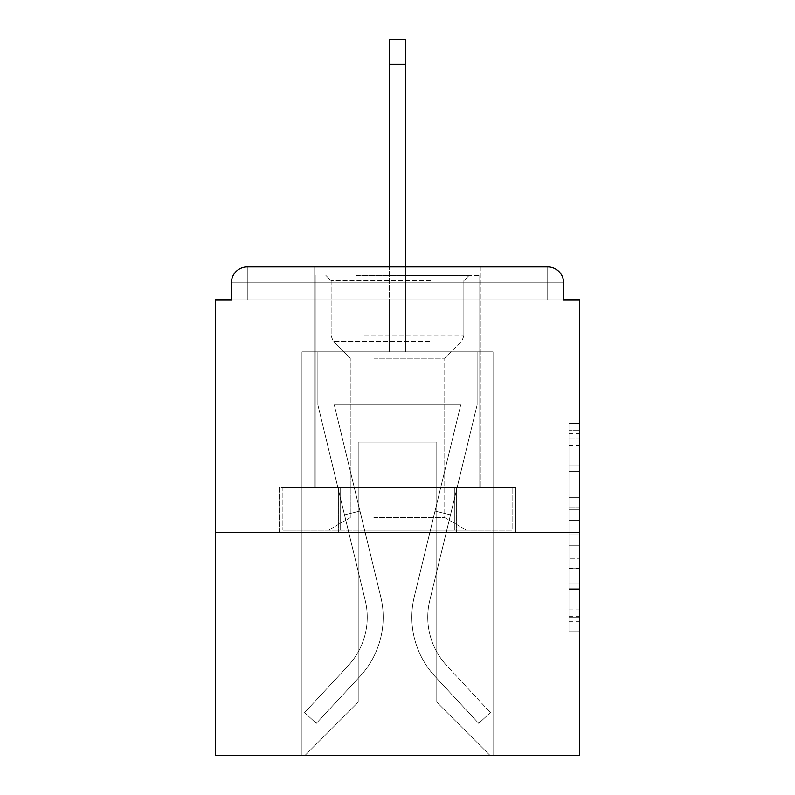 <?xml version="1.0" encoding="UTF-8"?>
<svg xmlns="http://www.w3.org/2000/svg" width="795" height="795" viewBox="0 0 795 795"><rect width="100%" height="100%" fill="white"/><g stroke="black" fill="none" stroke-linecap="round" stroke-linejoin="round"><path stroke-width="0.6" stroke-dasharray="3.98 2.98" d="M568.942 486.908L568.942 520.248L579.555 520.248L579.555 621.322L579.555 433.762L579.555 520.248L568.942 520.248L568.942 430.632L568.942 631.747L568.942 423.338L568.942 617.159L579.555 617.159L568.942 617.159L579.555 617.159L568.942 617.159L568.942 583.808L568.942 631.747L579.555 631.747L579.555 423.338L579.555 616.632L579.555 534.836L568.942 534.836L579.555 534.836L579.555 583.808L579.555 437.926L568.942 437.926L579.555 437.926L579.555 631.747L579.555 433.762L579.555 631.747L568.942 631.747L568.942 423.338L579.555 423.338L579.555 433.762L579.555 423.338L579.555 433.762L579.555 423.338L579.555 430.632L579.555 423.338L568.942 423.338L568.942 437.926L579.555 437.926L568.942 437.926L568.942 486.908L579.555 486.908M480.299 266.931L480.299 487.733L314.701 487.733L480.299 487.733L314.701 487.733L314.701 266.931L480.299 266.931L314.701 266.931L480.299 266.931L314.701 266.931L314.701 487.733L480.299 487.733L480.299 266.931L314.701 266.931M579.555 507.747L579.555 497.322L579.555 507.747L568.942 507.747L568.942 465.8L568.942 589.284L568.942 558.279L579.555 558.279L568.942 558.279L568.942 631.747L579.555 631.747L568.942 631.747L579.555 631.747L568.942 631.747L568.942 423.338L579.555 423.338L568.942 423.338L579.555 423.338L568.942 423.338L568.942 507.747L579.555 507.747M579.555 532.322L579.555 755.25L215.445 755.25L215.445 532.322L579.555 532.322L579.555 299.834L563.635 299.834L563.635 282.851L563.635 299.834L231.365 299.834L231.365 282.851L231.365 299.834L215.445 299.834L215.445 532.322L579.555 532.322L215.445 532.322M389.54 64.166L405.46 64.166L389.54 64.166L405.46 64.166L389.54 64.166L405.46 64.166L389.54 64.166L405.46 64.166L389.54 64.166L405.46 64.166L389.54 64.166L405.46 64.166L389.54 64.166L405.46 64.166L389.54 64.166L405.46 64.166L389.54 64.166L405.46 64.166L405.46 39.75L389.54 39.75L389.54 351.857L301.961 351.857L301.961 755.25L493.039 755.25L493.039 351.857L301.961 351.857L301.961 755.25L305.141 755.25L358.217 702.174L358.217 442.09L358.217 702.174L358.217 442.09L436.783 442.09L436.783 702.174L489.859 755.25L493.039 755.25L493.039 351.857L301.961 351.857L301.961 755.25L305.141 755.25L358.217 702.174L358.217 442.09L358.217 702.174L358.217 442.09L436.783 442.09L436.783 702.174L489.859 755.25L493.039 755.25L493.039 351.857L301.961 351.857L301.961 755.25L305.141 755.25L358.217 702.174L358.217 442.09L436.783 442.09L436.783 702.174L489.859 755.25L493.039 755.25L493.039 351.857L301.961 351.857L301.961 755.25L305.141 755.25L358.217 702.174L358.217 442.09L436.783 442.09L436.783 702.174L489.859 755.25L493.039 755.25L493.039 351.857L301.961 351.857L301.961 755.25L305.141 755.25L358.217 702.174L358.217 442.09L436.783 442.09L436.783 702.174L489.859 755.25L493.039 755.25L493.039 351.857L301.961 351.857L301.961 755.25L305.141 755.25L358.217 702.174L358.217 442.09L436.783 442.09L436.783 702.174L489.859 755.25L493.039 755.25L493.039 351.857L301.961 351.857L301.961 755.25L305.141 755.25L358.217 702.174L358.217 442.09L436.783 442.09L436.783 702.174L489.859 755.25L493.039 755.25L493.039 351.857L301.961 351.857L301.961 755.25L305.141 755.25L358.217 702.174L358.217 442.09L436.783 442.09L436.783 702.174L489.859 755.25L493.039 755.25L493.039 351.857L301.961 351.857L301.961 755.25L305.141 755.25L358.217 702.174L358.217 442.09L436.783 442.09L436.783 702.174L489.859 755.25L493.039 755.25L493.039 351.857L405.46 351.857L493.039 351.857L405.46 351.857L493.039 351.857L405.46 351.857L493.039 351.857L405.46 351.857L493.039 351.857L405.46 351.857L405.46 299.834L405.46 351.857L405.46 299.834L405.46 351.857L405.46 299.834L405.46 351.857L405.46 299.834L405.46 351.857L405.46 299.834L405.46 351.857L405.46 299.834L405.46 351.857L405.46 299.834L405.46 351.857L405.46 299.834L405.46 351.857L405.46 299.834L405.46 351.857L301.961 351.857L301.961 755.25L305.141 755.25L358.217 702.174L358.217 442.09L436.783 442.09L436.783 702.174L489.859 755.25L493.039 755.25L493.039 351.857L493.039 755.25L493.039 351.857L493.039 755.25L493.039 351.857L493.039 755.25L493.039 351.857L493.039 755.25L305.141 755.25L358.217 702.174L358.217 442.09L436.783 442.09L436.783 702.174L489.859 755.25L436.783 702.174L489.859 755.25L436.783 702.174L489.859 755.25L436.783 702.174L489.859 755.25L436.783 702.174L358.217 702.174L358.217 442.09L436.783 442.09L436.783 702.174L489.859 755.25L436.783 702.174L436.783 442.09L358.217 442.09L436.783 442.09L436.783 702.174L436.783 442.09L358.217 442.09L358.217 702.174L358.217 442.09L436.783 442.09L436.783 702.174L436.783 442.09L358.217 442.09L358.217 702.174L436.783 702.174L436.783 442.09L358.217 442.09L436.783 442.09L436.783 702.174L436.783 442.09L358.217 442.09L358.217 702.174L305.141 755.25L358.217 702.174L305.141 755.25L358.217 702.174L305.141 755.25L358.217 702.174L305.141 755.25L358.217 702.174L305.141 755.25L301.961 755.25L305.141 755.25L301.961 755.25L305.141 755.25L301.961 755.25L305.141 755.25L301.961 755.25L301.961 351.857L301.961 755.25L301.961 351.857L301.961 755.25L301.961 351.857L301.961 755.25L301.961 351.857L405.46 351.857L405.46 39.75L405.46 351.857L405.46 39.75L405.46 351.857L389.54 351.857L405.46 351.857L405.46 39.75L405.46 351.857L405.46 39.75L405.46 351.857L389.54 351.857L405.46 351.857L405.46 39.75L405.46 351.857L405.46 39.75L405.46 351.857L389.54 351.857L405.46 351.857L405.46 39.75L405.46 351.857L405.46 39.75L405.46 351.857L389.54 351.857L389.54 299.834L405.46 299.834L389.54 299.834L389.54 351.857L389.54 299.834L405.46 299.834L389.54 299.834L405.46 299.834L389.54 299.834L405.46 299.834L389.54 299.834L405.46 299.834L389.54 299.834L405.46 299.834L389.54 299.834L405.46 299.834L389.54 299.834L405.46 299.834L389.54 299.834L405.46 299.834L389.54 299.834L389.54 351.857L389.54 39.75L389.54 266.931M563.635 299.834L563.635 282.851A15.92 15.92 0 0 0 547.715 266.931L247.285 266.931L547.715 266.931A15.92 15.92 0 0 1 563.635 282.851A15.92 15.92 0 0 0 547.715 266.931L247.285 266.931L547.715 266.931A15.92 15.92 0 0 1 563.635 282.851A15.92 15.92 0 0 0 547.715 266.931L247.285 266.931A15.92 15.92 0 0 0 231.365 282.851A15.92 15.92 0 0 1 247.285 266.931A15.92 15.92 0 0 0 231.365 282.851L231.365 299.834L563.635 299.834L231.365 299.834L563.635 299.834L231.365 299.834L563.635 299.834L231.365 299.834L563.635 299.834L231.365 299.834L563.635 299.834L231.365 299.834L563.635 299.834L231.365 299.834L563.635 299.834L563.635 282.851A15.92 15.92 0 0 0 547.715 266.931L247.285 266.931A15.92 15.92 0 0 0 231.365 282.851A15.92 15.92 0 0 1 247.285 266.931A15.92 15.92 0 0 0 231.365 282.851L231.365 299.834L247.285 299.834L231.365 299.834L231.365 282.851L231.365 299.834M547.715 299.834L247.285 299.834L547.715 299.834L547.715 282.851L247.285 282.851L247.285 299.834L247.285 282.851L547.715 282.851L547.715 299.834L547.715 282.851L247.285 282.851L247.285 299.834L247.285 282.851L547.715 282.851L547.715 299.834L547.715 282.851L247.285 282.851L247.285 299.834L247.285 282.851L547.715 282.851L547.715 299.834L547.715 282.851L247.285 282.851L247.285 299.834L247.285 282.851L547.715 282.851L547.715 299.834L547.715 282.851L247.285 282.851L247.285 299.834L247.285 282.851L547.715 282.851L547.715 299.834L547.715 282.851L247.285 282.851L247.285 299.834L247.285 282.851L547.715 282.851L547.715 299.834L547.715 282.851L247.285 282.851L247.285 299.834L247.285 282.851L547.715 282.851L547.715 299.834L547.715 282.851L247.285 282.851L247.285 299.834L247.285 282.851L547.715 282.851L547.715 299.834L547.715 282.851L247.285 282.851L247.285 299.834L247.285 282.851L547.715 282.851L547.715 299.834M247.285 266.931L547.715 266.931L247.285 266.931L547.715 266.931L547.715 282.851L563.635 282.851A15.92 15.92 0 0 0 547.715 266.931A15.92 15.92 0 0 1 563.635 282.851A15.92 15.92 0 0 0 547.715 266.931A15.92 15.92 0 0 1 563.635 282.851A15.92 15.92 0 0 0 547.715 266.931A15.92 15.92 0 0 1 563.635 282.851A15.92 15.92 0 0 0 547.715 266.931L247.285 266.931A15.92 15.92 0 0 0 231.365 282.851A15.92 15.92 0 0 1 247.285 266.931A15.92 15.92 0 0 0 231.365 282.851L247.285 282.851L247.285 266.931A15.92 15.92 0 0 0 231.365 282.851L247.285 282.851L247.285 266.931A15.92 15.92 0 0 0 231.365 282.851L247.285 282.851L247.285 266.931A15.92 15.92 0 0 0 231.365 282.851L247.285 282.851L247.285 266.931A15.92 15.92 0 0 0 231.365 282.851L247.285 282.851L247.285 266.931L247.285 282.851L231.365 282.851L247.285 282.851L247.285 266.931L247.285 282.851L231.365 282.851L247.285 282.851L247.285 266.931L247.285 282.851L231.365 282.851L247.285 282.851L247.285 266.931L247.285 282.851L231.365 282.851L247.285 282.851L247.285 266.931L247.285 282.851L231.365 282.851L247.285 282.851L247.285 266.931L247.285 282.851L231.365 282.851L247.285 282.851L247.285 266.931L247.285 282.851L231.365 282.851M279.214 532.322L515.786 532.322L279.214 532.322L279.214 487.733L515.786 487.733L338.352 487.733L338.352 532.322L338.352 487.733L456.648 487.733L456.648 532.322L456.648 487.733L515.786 487.733L515.786 532.322L515.786 487.733L279.214 487.733L279.214 532.322M568.942 520.248L579.555 520.248L568.942 520.248M568.942 430.632L568.942 423.338L568.942 430.632L579.555 430.632L568.942 430.632M568.942 588.757L568.942 545.261L568.942 588.757L579.555 588.757L568.942 588.757M568.942 545.261L568.942 534.836L579.555 534.836L568.942 534.836L568.942 545.261L579.555 545.261L568.942 545.261M568.942 465.8L568.942 437.926L568.942 465.8L579.555 465.8L568.942 465.8M568.942 423.338L579.555 423.338L568.942 423.338L568.942 433.762L568.942 423.338L579.555 423.338M568.942 631.747L579.555 631.747L568.942 631.747L568.942 621.322L568.942 631.747M456.648 487.733L456.648 532.322L456.648 487.733M338.352 487.733L338.352 532.322L338.352 487.733M414.274 596.757A87.052 87.052 0 0 0 435.133 676.525L478.729 723.4L490.386 712.558L478.729 723.4L435.133 676.525L478.729 723.4L490.386 712.558L478.729 723.4L435.133 676.525L478.729 723.4L490.386 712.558L478.729 723.4L435.133 676.525L478.729 723.4L490.386 712.558L478.729 723.4L435.133 676.525L478.729 723.4L490.386 712.558L478.729 723.4L435.133 676.525L478.729 723.4L490.386 712.558L478.729 723.4L435.133 676.525L478.729 723.4L490.386 712.558L478.729 723.4L435.133 676.525L478.729 723.4L490.386 712.558L478.729 723.4L435.133 676.525L478.729 723.4L490.386 712.558L478.729 723.4L435.133 676.525L478.729 723.4L490.386 712.558L478.729 723.4L435.133 676.525L478.729 723.4L490.386 712.558L478.729 723.4L435.133 676.525L478.729 723.4L490.386 712.558L478.729 723.4L435.133 676.525L478.729 723.4L490.386 712.558L478.729 723.4L435.133 676.525L478.729 723.4L490.386 712.558L478.729 723.4L435.133 676.525L478.729 723.4L490.386 712.558L478.729 723.4L435.133 676.525L478.729 723.4L490.386 712.558L478.729 723.4L435.133 676.525L478.729 723.4L490.386 712.558L478.729 723.4L435.133 676.525L478.729 723.4L490.386 712.558L478.729 723.4L435.133 676.525A87.052 87.052 0 0 1 411.83 617.248A87.052 87.052 0 0 0 435.133 676.525A87.052 87.052 0 0 1 411.83 617.248A87.052 87.052 0 0 0 435.133 676.525A87.052 87.052 0 0 1 411.83 617.248A87.052 87.052 0 0 0 435.133 676.525A87.052 87.052 0 0 1 411.83 617.248A87.052 87.052 0 0 0 435.133 676.525A87.052 87.052 0 0 1 411.83 617.248A87.052 87.052 0 0 0 435.133 676.525A87.052 87.052 0 0 1 411.83 617.248A87.052 87.052 0 0 0 435.133 676.525A87.052 87.052 0 0 1 411.83 617.248A87.052 87.052 0 0 0 435.133 676.525A87.052 87.052 0 0 1 411.83 617.248A87.052 87.052 0 0 0 435.133 676.525A87.052 87.052 0 0 1 411.83 617.248A87.052 87.052 0 0 0 435.133 676.525A87.052 87.052 0 0 1 411.83 617.248A87.052 87.052 0 0 0 435.133 676.525A87.052 87.052 0 0 1 411.83 617.248A87.052 87.052 0 0 0 435.133 676.525A87.052 87.052 0 0 1 411.83 617.248A87.052 87.052 0 0 0 435.133 676.525A87.052 87.052 0 0 1 411.83 617.248A87.052 87.052 0 0 0 435.133 676.525A87.052 87.052 0 0 1 411.83 617.248A87.052 87.052 0 0 0 435.133 676.525A87.052 87.052 0 0 1 411.83 617.248A87.052 87.052 0 0 0 435.133 676.525A87.052 87.052 0 0 1 411.83 617.248A87.052 87.052 0 0 0 435.133 676.525A87.052 87.052 0 0 1 411.83 617.248A87.052 87.052 0 0 0 435.133 676.525A87.052 87.052 0 0 1 414.274 596.757A87.052 87.052 0 0 0 411.83 617.248A87.052 87.052 0 0 1 414.274 596.757A87.052 87.052 0 0 0 411.83 617.248A87.052 87.052 0 0 1 414.274 596.757A87.052 87.052 0 0 0 411.83 617.248A87.052 87.052 0 0 1 414.274 596.757A87.052 87.052 0 0 0 411.83 617.248A87.052 87.052 0 0 1 414.274 596.757A87.052 87.052 0 0 0 411.83 617.248A87.052 87.052 0 0 1 414.274 596.757A87.052 87.052 0 0 0 411.83 617.248A87.052 87.052 0 0 1 414.274 596.757A87.052 87.052 0 0 0 411.83 617.248A87.052 87.052 0 0 1 414.274 596.757A87.052 87.052 0 0 0 411.83 617.248A87.052 87.052 0 0 1 414.274 596.757A87.052 87.052 0 0 0 411.83 617.248A87.052 87.052 0 0 1 414.274 596.757A87.052 87.052 0 0 0 411.83 617.248A87.052 87.052 0 0 1 414.274 596.757A87.052 87.052 0 0 0 411.83 617.248A87.052 87.052 0 0 1 414.274 596.757A87.052 87.052 0 0 0 411.83 617.248A87.052 87.052 0 0 1 414.274 596.757A87.052 87.052 0 0 0 411.83 617.248A87.052 87.052 0 0 1 414.274 596.757A87.052 87.052 0 0 0 411.83 617.248A87.052 87.052 0 0 1 414.274 596.757A87.052 87.052 0 0 0 411.83 617.248A87.052 87.052 0 0 1 414.274 596.757A87.052 87.052 0 0 0 411.83 617.248A87.052 87.052 0 0 1 414.274 596.757A87.052 87.052 0 0 0 411.83 617.248A87.052 87.052 0 0 1 414.274 596.757L460.732 404.933L414.274 596.757L435.024 511.086L450.497 514.832L429.757 600.503A71.123 71.123 0 0 0 446.79 665.683L490.386 712.558L446.79 665.683A71.123 71.123 0 0 1 427.76 617.248A71.123 71.123 0 0 0 446.79 665.683A71.123 71.123 0 0 1 427.76 617.248A71.123 71.123 0 0 0 446.79 665.683A71.123 71.123 0 0 1 427.76 617.248A71.123 71.123 0 0 0 446.79 665.683A71.123 71.123 0 0 1 427.76 617.248A71.123 71.123 0 0 0 446.79 665.683A71.123 71.123 0 0 1 427.76 617.248A71.123 71.123 0 0 0 446.79 665.683A71.123 71.123 0 0 1 427.76 617.248A71.123 71.123 0 0 0 446.79 665.683A71.123 71.123 0 0 1 427.76 617.248A71.123 71.123 0 0 0 446.79 665.683A71.123 71.123 0 0 1 427.76 617.248A71.123 71.123 0 0 0 446.79 665.683A71.123 71.123 0 0 1 427.76 617.248A71.123 71.123 0 0 0 446.79 665.683A71.123 71.123 0 0 1 427.76 617.248A71.123 71.123 0 0 0 446.79 665.683A71.123 71.123 0 0 1 427.76 617.248A71.123 71.123 0 0 0 446.79 665.683A71.123 71.123 0 0 1 427.76 617.248A71.123 71.123 0 0 0 446.79 665.683A71.123 71.123 0 0 1 427.76 617.248A71.123 71.123 0 0 0 446.79 665.683A71.123 71.123 0 0 1 427.76 617.248A71.123 71.123 0 0 0 446.79 665.683A71.123 71.123 0 0 1 427.76 617.248A71.123 71.123 0 0 0 446.79 665.683A71.123 71.123 0 0 1 427.76 617.248A71.123 71.123 0 0 0 446.79 665.683A71.123 71.123 0 0 1 427.76 617.248A71.123 71.123 0 0 0 446.79 665.683A71.123 71.123 0 0 1 429.757 600.503A71.123 71.123 0 0 0 427.76 617.248A71.123 71.123 0 0 1 429.757 600.503A71.123 71.123 0 0 0 427.76 617.248A71.123 71.123 0 0 1 429.757 600.503A71.123 71.123 0 0 0 427.76 617.248A71.123 71.123 0 0 1 429.757 600.503A71.123 71.123 0 0 0 427.76 617.248A71.123 71.123 0 0 1 429.757 600.503A71.123 71.123 0 0 0 427.76 617.248A71.123 71.123 0 0 1 429.757 600.503A71.123 71.123 0 0 0 427.76 617.248A71.123 71.123 0 0 1 429.757 600.503A71.123 71.123 0 0 0 427.76 617.248A71.123 71.123 0 0 1 429.757 600.503A71.123 71.123 0 0 0 427.76 617.248A71.123 71.123 0 0 1 429.757 600.503A71.123 71.123 0 0 0 427.76 617.248A71.123 71.123 0 0 1 429.757 600.503A71.123 71.123 0 0 0 427.76 617.248A71.123 71.123 0 0 1 429.757 600.503A71.123 71.123 0 0 0 427.76 617.248A71.123 71.123 0 0 1 429.757 600.503A71.123 71.123 0 0 0 427.76 617.248A71.123 71.123 0 0 1 429.757 600.503A71.123 71.123 0 0 0 427.76 617.248A71.123 71.123 0 0 1 429.757 600.503A71.123 71.123 0 0 0 427.76 617.248A71.123 71.123 0 0 1 429.757 600.503A71.123 71.123 0 0 0 427.76 617.248A71.123 71.123 0 0 1 429.757 600.503A71.123 71.123 0 0 0 427.76 617.248A71.123 71.123 0 0 1 429.757 600.503A71.123 71.123 0 0 0 427.76 617.248A71.123 71.123 0 0 1 429.757 600.503L477.119 404.933L429.757 600.503L477.119 404.933L477.119 351.857L317.881 351.857L477.119 351.857L317.881 351.857L477.119 351.857L317.881 351.857L477.119 351.857L317.881 351.857L477.119 351.857L317.881 351.857L477.119 351.857L317.881 351.857L477.119 351.857L317.881 351.857L477.119 351.857L317.881 351.857L477.119 351.857L317.881 351.857L477.119 351.857L477.119 404.933L429.757 600.503L477.119 404.933L477.119 351.857L477.119 404.933L429.757 600.503L477.119 404.933L477.119 351.857L477.119 404.933L429.757 600.503L477.119 404.933L477.119 351.857L477.119 404.933L429.757 600.503L477.119 404.933L477.119 351.857L477.119 404.933L429.757 600.503L477.119 404.933L477.119 351.857L477.119 404.933L429.757 600.503L477.119 404.933L477.119 351.857L477.119 404.933L429.757 600.503L477.119 404.933L477.119 351.857L477.119 404.933L429.757 600.503L450.497 514.832L435.024 511.086L414.274 596.757L460.732 404.933L334.268 404.933L380.726 596.757A87.052 87.052 0 0 1 359.867 676.525A87.052 87.052 0 0 0 380.726 596.757A87.052 87.052 0 0 1 359.867 676.525L316.271 723.4L359.867 676.525L316.271 723.4L304.614 712.558L316.271 723.4L304.614 712.558L316.271 723.4L359.867 676.525A87.052 87.052 0 0 0 380.726 596.757A87.052 87.052 0 0 1 359.867 676.525A87.052 87.052 0 0 0 380.726 596.757A87.052 87.052 0 0 1 359.867 676.525L316.271 723.4L359.867 676.525L316.271 723.4L304.614 712.558L316.271 723.4L304.614 712.558L316.271 723.4L359.867 676.525A87.052 87.052 0 0 0 380.726 596.757A87.052 87.052 0 0 1 359.867 676.525A87.052 87.052 0 0 0 380.726 596.757A87.052 87.052 0 0 1 359.867 676.525L316.271 723.4L359.867 676.525L316.271 723.4L304.614 712.558L316.271 723.4L304.614 712.558L316.271 723.4L359.867 676.525A87.052 87.052 0 0 0 380.726 596.757A87.052 87.052 0 0 1 359.867 676.525A87.052 87.052 0 0 0 380.726 596.757A87.052 87.052 0 0 1 359.867 676.525L316.271 723.4L359.867 676.525L316.271 723.4L304.614 712.558L316.271 723.4L304.614 712.558L316.271 723.4L359.867 676.525A87.052 87.052 0 0 0 380.726 596.757A87.052 87.052 0 0 1 359.867 676.525A87.052 87.052 0 0 0 380.726 596.757A87.052 87.052 0 0 1 359.867 676.525L316.271 723.4L359.867 676.525L316.271 723.4L304.614 712.558L316.271 723.4L304.614 712.558L316.271 723.4L359.867 676.525A87.052 87.052 0 0 0 380.726 596.757A87.052 87.052 0 0 1 359.867 676.525A87.052 87.052 0 0 0 380.726 596.757A87.052 87.052 0 0 1 359.867 676.525L316.271 723.4L359.867 676.525L316.271 723.4L304.614 712.558L316.271 723.4L304.614 712.558L316.271 723.4L359.867 676.525A87.052 87.052 0 0 0 380.726 596.757A87.052 87.052 0 0 1 359.867 676.525A87.052 87.052 0 0 0 380.726 596.757A87.052 87.052 0 0 1 359.867 676.525L316.271 723.4L359.867 676.525L316.271 723.4L304.614 712.558L316.271 723.4L304.614 712.558L316.271 723.4L359.867 676.525A87.052 87.052 0 0 0 380.726 596.757A87.052 87.052 0 0 1 359.867 676.525A87.052 87.052 0 0 0 380.726 596.757A87.052 87.052 0 0 1 359.867 676.525L316.271 723.4L359.867 676.525L316.271 723.4L304.614 712.558L316.271 723.4L304.614 712.558L316.271 723.4L359.867 676.525A87.052 87.052 0 0 0 380.726 596.757A87.052 87.052 0 0 1 359.867 676.525A87.052 87.052 0 0 0 380.726 596.757A87.052 87.052 0 0 1 359.867 676.525L316.271 723.4L359.867 676.525L316.271 723.4L304.614 712.558L316.271 723.4L304.614 712.558L316.271 723.4L359.867 676.525A87.052 87.052 0 0 0 380.726 596.757L334.268 404.933L460.732 404.933L414.274 596.757L435.024 511.086L450.497 514.832L435.024 511.086L414.274 596.757L460.732 404.933L334.268 404.933L380.726 596.757L359.976 511.086L344.503 514.832L365.243 600.503A71.123 71.123 0 0 1 348.21 665.683L304.614 712.558L348.21 665.683A71.123 71.123 0 0 0 365.243 600.503A71.123 71.123 0 0 1 348.21 665.683L304.614 712.558L348.21 665.683A71.123 71.123 0 0 0 365.243 600.503A71.123 71.123 0 0 1 348.21 665.683L304.614 712.558L348.21 665.683A71.123 71.123 0 0 0 365.243 600.503A71.123 71.123 0 0 1 348.21 665.683L304.614 712.558L348.21 665.683A71.123 71.123 0 0 0 365.243 600.503A71.123 71.123 0 0 1 348.21 665.683L304.614 712.558L348.21 665.683A71.123 71.123 0 0 0 365.243 600.503A71.123 71.123 0 0 1 348.21 665.683L304.614 712.558L348.21 665.683A71.123 71.123 0 0 0 365.243 600.503A71.123 71.123 0 0 1 348.21 665.683L304.614 712.558L348.21 665.683A71.123 71.123 0 0 0 365.243 600.503A71.123 71.123 0 0 1 348.21 665.683L304.614 712.558L348.21 665.683A71.123 71.123 0 0 0 365.243 600.503A71.123 71.123 0 0 1 348.21 665.683L304.614 712.558L348.21 665.683A71.123 71.123 0 0 0 365.243 600.503A71.123 71.123 0 0 1 348.21 665.683L304.614 712.558L348.21 665.683A71.123 71.123 0 0 0 365.243 600.503A71.123 71.123 0 0 1 348.21 665.683L304.614 712.558L348.21 665.683A71.123 71.123 0 0 0 365.243 600.503A71.123 71.123 0 0 1 348.21 665.683L304.614 712.558L348.21 665.683A71.123 71.123 0 0 0 365.243 600.503A71.123 71.123 0 0 1 348.21 665.683L304.614 712.558L348.21 665.683A71.123 71.123 0 0 0 365.243 600.503A71.123 71.123 0 0 1 348.21 665.683L304.614 712.558L348.21 665.683A71.123 71.123 0 0 0 365.243 600.503A71.123 71.123 0 0 1 348.21 665.683L304.614 712.558L348.21 665.683A71.123 71.123 0 0 0 365.243 600.503A71.123 71.123 0 0 1 348.21 665.683L304.614 712.558L348.21 665.683A71.123 71.123 0 0 0 365.243 600.503A71.123 71.123 0 0 1 348.21 665.683L304.614 712.558L348.21 665.683A71.123 71.123 0 0 0 365.243 600.503A71.123 71.123 0 0 1 348.21 665.683L304.614 712.558L348.21 665.683A71.123 71.123 0 0 0 365.243 600.503L317.881 404.933L365.243 600.503L317.881 404.933L317.881 351.857L317.881 404.933L365.243 600.503L317.881 404.933L317.881 351.857L317.881 404.933L365.243 600.503L317.881 404.933L317.881 351.857L317.881 404.933L365.243 600.503L317.881 404.933L317.881 351.857L317.881 404.933L365.243 600.503L317.881 404.933L317.881 351.857L317.881 404.933L365.243 600.503L317.881 404.933L317.881 351.857L317.881 404.933L365.243 600.503L317.881 404.933L317.881 351.857L317.881 404.933L365.243 600.503L344.503 514.832L359.976 511.086L380.726 596.757L334.268 404.933L460.732 404.933L414.274 596.757L435.024 511.086L450.497 514.832L435.024 511.086L414.274 596.757L460.732 404.933L334.268 404.933L380.726 596.757L359.976 511.086L344.503 514.832L359.976 511.086L380.726 596.757L334.268 404.933L460.732 404.933L414.274 596.757L435.024 511.086L450.497 514.832L435.024 511.086L414.274 596.757L460.732 404.933L334.268 404.933L380.726 596.757L359.976 511.086L344.503 514.832L359.976 511.086L380.726 596.757L334.268 404.933L460.732 404.933L414.274 596.757L435.024 511.086L450.497 514.832L435.024 511.086L414.274 596.757L460.732 404.933L334.268 404.933L380.726 596.757L359.976 511.086L344.503 514.832L359.976 511.086L380.726 596.757L334.268 404.933L460.732 404.933L414.274 596.757L435.024 511.086L450.497 514.832L435.024 511.086L414.274 596.757L460.732 404.933L334.268 404.933L380.726 596.757L359.976 511.086L344.503 514.832L359.976 511.086L380.726 596.757L334.268 404.933L460.732 404.933L414.274 596.757L435.024 511.086L450.497 514.832L435.024 511.086L414.274 596.757L460.732 404.933L334.268 404.933L380.726 596.757L359.976 511.086L344.503 514.832L359.976 511.086L380.726 596.757L334.268 404.933L460.732 404.933L414.274 596.757L435.024 511.086L450.497 514.832L435.024 511.086L414.274 596.757L460.732 404.933L334.268 404.933L380.726 596.757L359.976 511.086L344.503 514.832L359.976 511.086L380.726 596.757L334.268 404.933L460.732 404.933L414.274 596.757M361.675 275.418L469.159 275.418L361.675 275.418M430.671 280.724L331.147 280.724L430.671 280.724M362.997 530.195L466.506 530.195L362.997 530.195M373.879 517.634L444.743 517.634L373.879 517.634M373.879 358.217L444.743 358.217L373.879 358.217M356.369 275.418L479.773 275.418L356.369 275.418M356.369 487.733L479.773 487.733L356.369 487.733M512.109 487.733L282.891 487.733L512.109 487.733L512.109 530.195L282.891 530.195L512.109 530.195L282.891 530.195L512.109 530.195L512.109 487.733L454.81 487.733L454.81 530.195L454.81 487.733L340.19 487.733L340.19 530.195L340.19 487.733L282.891 487.733L282.891 530.195L282.891 487.733L512.109 487.733M454.81 487.733L454.81 530.195L454.81 487.733M340.19 487.733L340.19 530.195L340.19 487.733M317.881 404.933L317.881 351.857L317.881 404.933L365.243 600.503L317.881 404.933L317.881 351.857L317.881 404.933M359.976 511.086L344.503 514.832L359.976 511.086L380.726 596.757L334.268 404.933L380.726 596.757L359.976 511.086L344.503 514.832L359.976 511.086M460.732 404.933L334.268 404.933L460.732 404.933M477.119 404.933L477.119 351.857L477.119 404.933M435.024 511.086L450.497 514.832L435.024 511.086M405.46 266.931L405.46 64.166M563.635 282.851L547.715 282.851L547.715 266.931L547.715 282.851L563.635 282.851L547.715 282.851L547.715 266.931L547.715 282.851L563.635 282.851L547.715 282.851L547.715 266.931L547.715 282.851L563.635 282.851L547.715 282.851L547.715 266.931L547.715 282.851L563.635 282.851L547.715 282.851L547.715 266.931L547.715 282.851L563.635 282.851L547.715 282.851L547.715 266.931L547.715 282.851L563.635 282.851L547.715 282.851L547.715 266.931L547.715 282.851L563.635 282.851L547.715 282.851L547.715 266.931L547.715 282.851L563.635 282.851L547.715 282.851L547.715 266.931M568.942 583.808L579.555 583.808L568.942 583.808M568.942 568.177L579.555 568.177M568.942 471.276L579.555 471.276L568.942 471.276M568.942 433.762L579.555 433.762M568.942 621.322L579.555 621.322M568.942 609.864L579.555 609.864M568.942 445.22L579.555 445.22M568.942 509.833L579.555 509.833L568.942 509.833M568.942 568.703L579.555 568.703L568.942 568.703M568.942 589.284L579.555 589.284L568.942 589.284M568.942 497.322L579.555 497.322L568.942 497.322M364.329 336.037L463.853 336.037L364.329 336.037M429.588 341.293L333.324 341.293L429.588 341.293M568.942 616.632L579.555 616.632M568.942 617.159L579.555 617.159M568.942 437.926L579.555 437.926M405.46 39.75L389.54 39.75M331.147 280.724L325.841 275.418L331.147 280.724L331.147 336.037L333.324 341.293L350.257 358.217L350.257 517.634L328.494 530.195L350.257 517.634L350.257 358.217L333.324 341.293L331.147 336.037L331.147 280.724M479.773 275.418L479.773 487.733L479.773 275.418M315.227 275.418L315.227 487.733L315.227 275.418M463.853 336.037L463.853 280.724L469.159 275.418L463.853 280.724L463.853 336.037L461.676 341.293L444.743 358.217L444.743 517.634L466.506 530.195L444.743 517.634L444.743 358.217L461.676 341.293L463.853 336.037"/><path stroke-width="1.19" d="M563.635 299.834L563.635 282.851L563.635 299.834L579.555 299.834L579.555 755.25L215.445 755.25L215.445 299.834L231.365 299.834L231.365 282.851L231.365 299.834M579.555 532.322L215.445 532.322M563.635 282.851A15.92 15.92 0 0 0 547.715 266.931L247.285 266.931A15.92 15.92 0 0 0 231.365 282.851M547.715 266.931L480.299 266.931M314.701 266.931L247.285 266.931M405.46 64.166L389.54 64.166L389.54 39.75L405.46 39.75L405.46 266.931M389.54 64.166L389.54 266.931"/></g></svg>

